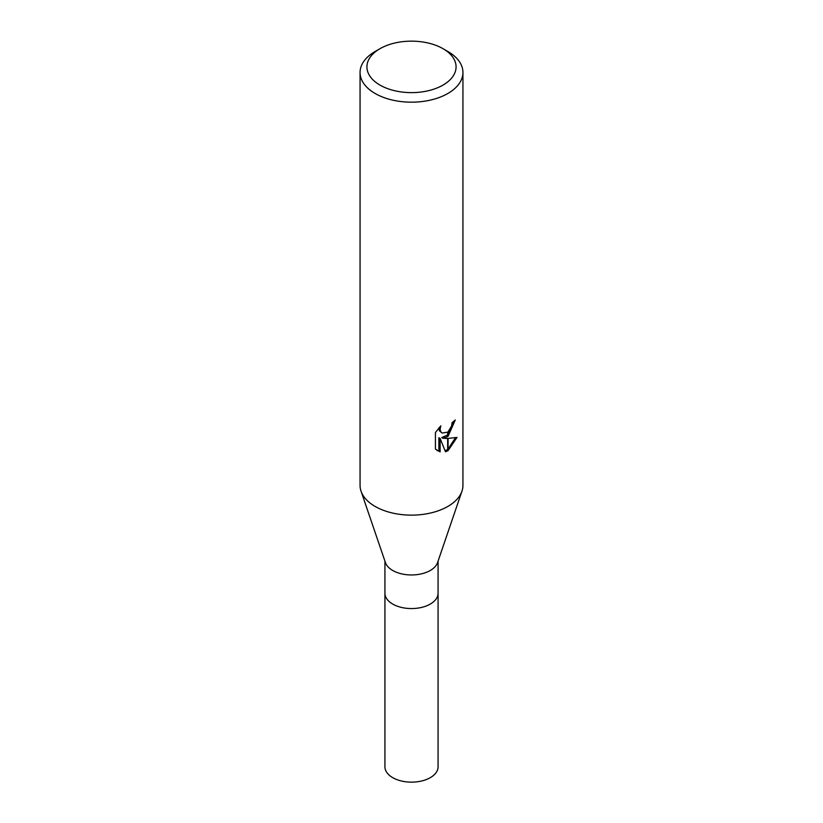<?xml version="1.0" encoding="UTF-8"?>
<svg xmlns="http://www.w3.org/2000/svg" width="823" height="823" viewBox="0 0 823 823"><rect width="100%" height="100%" fill="white"/><g stroke="black" fill="none" stroke-linecap="round" stroke-linejoin="round"><path stroke-width="1.23" d="M461.898 491.352L437.569 562.593A26.573 15.339 180 0 1 430.285 570.473A26.573 15.339 180 0 1 403.764 574.3A26.573 15.339 180 0 1 385.431 562.593L361.102 491.352M430.285 604.072A26.573 15.339 180 0 0 438.073 593.218A26.573 15.339 180 0 1 430.285 604.072A26.573 15.339 180 0 1 401.336 607.395A26.573 15.339 180 0 1 384.927 593.218L384.927 561.121M443.021 85.088A44.576 25.739 180 0 1 379.979 85.088A44.576 25.739 180 0 1 379.979 48.691L379.979 48.691A44.576 25.739 180 0 1 443.021 48.691A44.576 25.739 180 0 1 443.021 85.088M375.134 51.489L379.979 48.691L375.134 51.489A51.438 29.69 180 0 0 360.062 72.486A51.438 29.69 180 0 0 391.82 99.922A51.438 29.69 180 0 0 447.866 93.483A51.438 29.69 180 0 0 462.938 72.486A51.438 29.69 180 0 0 447.866 51.489L443.021 48.691M462.938 72.486L462.938 485.436A51.438 29.69 180 0 1 447.866 506.433A51.438 29.69 180 0 1 391.82 512.873A51.438 29.69 180 0 1 360.062 485.436L360.062 72.486M442.939 438.299L447.661 438.433L447.661 450.85L445.449 451.745L440.12 438.443L440.12 451.868L435.418 449.101L435.418 432.538L440.83 425.841L440.099 429.133L440.624 431.489L442.095 433.063L447.661 432.157L447.661 436.591L442.939 438.299L441.714 437.589L447.661 434.935M447.661 432.168A8.22 4.743 120 0 0 448.082 431.818L451.59 426.057L452.125 422.611A51.438 29.69 0 0 0 455.263 420.008L448.072 436.283A13.518 7.808 -60 0 1 447.661 436.591M448.082 450.613L448.082 438.422L457.032 437.394L448.082 450.613A18.61 10.75 -60 0 1 447.661 450.85M448.082 434.534L453.915 421.201M448.082 436.293L448.082 431.818M442.095 433.063L439.389 430.779L438.885 427.888M437.023 450.469L438.885 451.148L438.875 437.723L440.12 438.443M445.068 450.767L447.661 449.409M448.082 449.111L455.417 437.764M438.875 451.148L440.12 451.868M461.96 491.177A51.427 29.69 180 0 1 447.866 506.433M438.073 593.342L438.073 766.799A26.573 15.339 180 0 1 430.295 777.653A26.573 15.339 180 0 1 401.326 780.976A26.573 15.339 180 0 1 384.927 766.799L384.927 593.342M438.073 593.218L438.073 561.121"/></g></svg>
